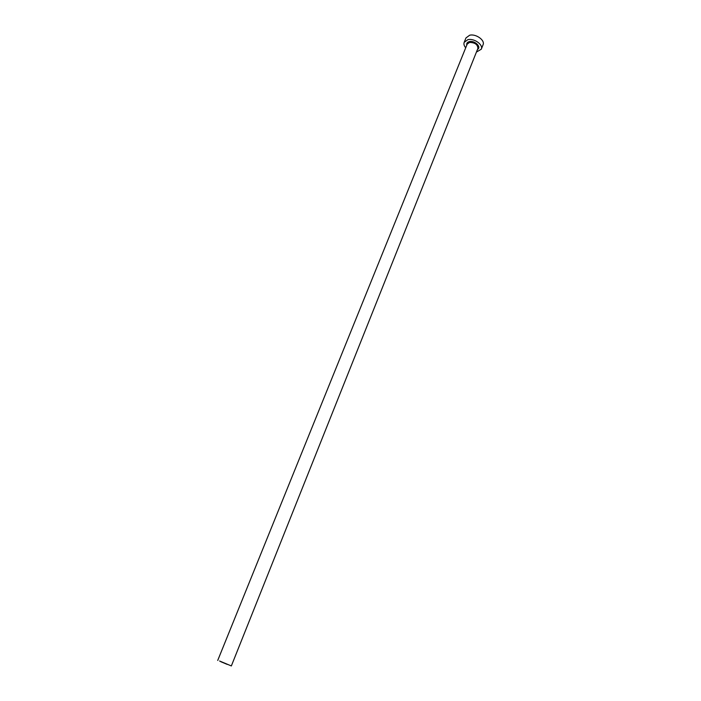 <?xml version="1.0" encoding="UTF-8"?>
<svg xmlns="http://www.w3.org/2000/svg" width="701" height="701" viewBox="0 0 701 701"><rect width="100%" height="100%" fill="white"/><g stroke="black" fill="none" stroke-linecap="round" stroke-linejoin="round"><path stroke-width="1.05" d="M227.238 664.399L220.78 661.691L227.238 664.399M219.571 660.999L231.348 665.941L219.571 660.999M476.426 52.076L481.28 49.219C483.497 44.741 474.078 38.029 467.847 39.685L464.185 42.34C463.563 44.049 464.08 45.854 465.718 47.764M481.28 49.219L483.05 44.776C485.267 40.281 475.883 33.56 469.644 35.234L465.981 37.915L464.185 42.34M466.761 45.171C466.402 43.357 467.278 42.165 469.372 41.613C474.752 40.194 481.841 47.133 477.46 49.473M231.348 665.941L477.889 48.404C477.732 44.505 474.936 42.516 469.495 42.446L467.199 44.11L217.713 660.456"/></g></svg>
